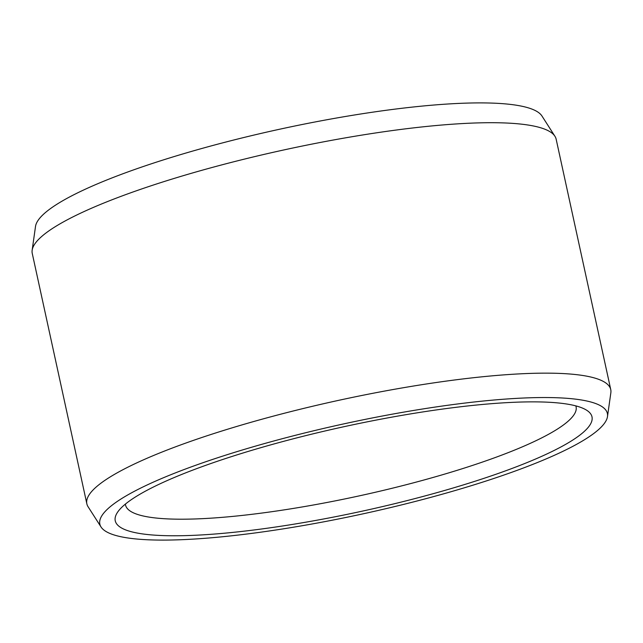 <?xml version="1.0" encoding="UTF-8"?>
<svg xmlns="http://www.w3.org/2000/svg" width="643" height="643" viewBox="0 0 643 643"><rect width="100%" height="100%" fill="white"/><g stroke="black" fill="none" stroke-linecap="round" stroke-linejoin="round"><path stroke-width="0.96" d="M575.815 405.886A230.564 40.83 -12.3 0 1 576.088 406.81A230.564 40.83 -12.3 0 1 552.932 431.799A230.564 40.83 167.7 0 1 303.785 506.684A230.564 40.83 167.7 0 1 125.538 505.044A230.564 40.83 167.7 0 1 125.393 504.088M139.74 494.354A243.97 43.202 167.7 0 0 117.484 512.35A243.97 43.202 167.7 0 0 282.992 525.918A243.97 43.202 167.7 0 0 567.496 443.284A243.97 43.202 -12.3 0 0 586.448 410.097A243.97 43.202 -12.3 0 0 382.095 418.947A243.97 43.202 -12.3 0 0 139.74 494.354M607.49 416.551A259.74 45.999 -12.3 0 0 414.703 410.274A259.74 45.999 -12.3 0 0 125.924 496.002A259.74 45.999 167.7 0 0 101.031 526.979A259.74 45.999 167.7 0 0 308.817 524.567A259.74 45.999 167.7 0 0 581.32 441.637A259.74 45.999 -12.3 0 0 607.49 416.551L610.85 392.769A268.099 47.478 -12.3 0 0 610.754 389.61A268.099 47.478 -12.3 0 0 403.482 387.705A268.099 47.478 -12.3 0 0 113.771 474.783A268.099 47.478 167.7 0 0 86.853 503.831A268.099 47.478 167.7 0 0 88.083 506.748L101.031 526.979M554.917 136.252L541.969 116.021A259.74 45.999 -12.3 0 0 334.183 118.433A259.74 45.999 -12.3 0 0 61.68 201.363A259.74 45.999 167.7 0 0 35.51 226.449L32.15 250.231A268.099 47.478 167.7 0 1 59.164 224.335A268.099 47.478 -12.3 0 1 340.444 138.735A268.099 47.478 -12.3 0 1 554.917 136.252A268.099 47.478 -12.3 0 1 556.147 139.169L610.754 389.61M32.15 250.231A268.099 47.478 167.7 0 0 32.246 253.39L86.853 503.831"/></g></svg>
